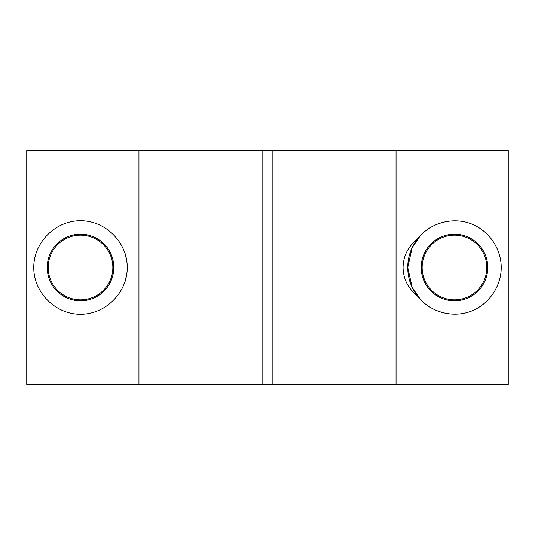 <?xml version="1.0" encoding="UTF-8"?>
<svg xmlns="http://www.w3.org/2000/svg" width="535" height="535" viewBox="0 0 535 535"><rect width="100%" height="100%" fill="white"/><g stroke="black" fill="none" stroke-linecap="round" stroke-linejoin="round"><path stroke-width="0.8" d="M396.054 150.629L262.825 150.629L262.825 384.371L508.25 384.371L508.25 150.629L396.054 150.629L396.054 384.371M420.664 299.767L417.093 295.547C408.031 288.392 403.357 279.043 403.069 267.5C403.357 255.957 408.031 246.608 417.093 239.453A46.746 46.746 0 0 0 407.744 267.5L412.177 287.375L420.691 299.794M420.644 235.253L412.157 247.672L407.744 267.5A46.746 46.746 0 0 0 417.093 295.547C428.869 311.29 450.63 318.091 469.275 311.851C487.933 305.652 501.262 287.161 501.235 267.5C501.262 247.839 487.933 229.348 469.275 223.148C450.63 216.909 428.869 223.71 417.093 239.453L420.684 235.213M487.8 267.5A33.31 33.31 0 0 0 454.489 234.19A33.31 33.31 0 0 0 421.185 267.5A33.31 33.31 0 0 0 454.489 300.81A33.31 33.31 0 0 0 487.8 267.5M486.83 267.5A32.341 32.341 0 0 0 454.489 235.159A32.341 32.341 0 0 0 422.155 267.5A32.341 32.341 0 0 0 454.489 299.841A32.341 32.341 0 0 0 486.83 267.5M125.07 253.363L126.869 261.475M126.882 261.595L127.156 264.43M127.163 264.558L127.163 270.442M33.765 267.5C33.578 242.489 55.5 220.567 80.511 220.754C105.522 220.567 127.444 242.489 127.256 267.5C127.444 292.511 105.522 314.433 80.511 314.246C55.5 314.433 33.578 292.511 33.765 267.5M113.815 267.5A33.31 33.31 0 0 0 80.511 234.19A33.31 33.31 0 0 0 47.2 267.5A33.31 33.31 0 0 0 80.511 300.81A33.31 33.31 0 0 0 113.815 267.5M112.845 267.5A32.341 32.341 0 0 0 80.511 235.159A32.341 32.341 0 0 0 48.17 267.5A32.341 32.341 0 0 0 80.511 299.841A32.341 32.341 0 0 0 112.845 267.5M127.156 270.57L126.882 273.405M126.869 273.525L125.07 281.637M262.825 150.629L26.75 150.629L26.75 384.371L262.825 384.371M138.946 150.629L138.946 384.371M272.175 150.629L272.175 384.371"/></g></svg>
